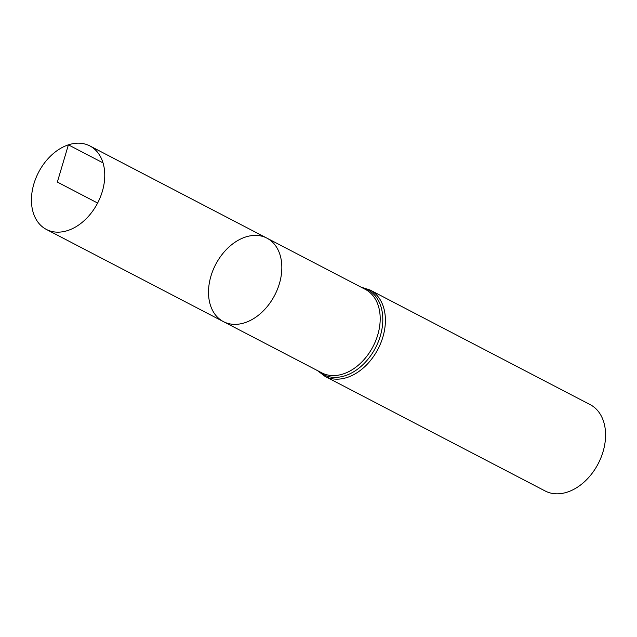<?xml version="1.0" encoding="UTF-8"?>
<svg xmlns="http://www.w3.org/2000/svg" width="637" height="637" viewBox="0 0 637 637"><rect width="100%" height="100%" fill="white"/><g stroke="black" fill="none" stroke-linecap="round" stroke-linejoin="round"><path stroke-width="0.96" d="M245.476 237.044A47.074 33.283 117.5 0 1 266.911 238.127A47.074 33.283 117.5 0 1 274.698 295.25A47.074 33.283 117.5 0 1 223.436 321.629A47.074 33.283 117.5 0 1 210.385 278.122A47.074 33.283 117.5 0 1 245.476 237.044M369.97 289.962A48.691 34.43 -62.5 0 1 378.02 349.052A48.691 34.43 -62.5 0 1 324.997 376.34L545.161 490.984A48.691 34.43 -62.5 0 0 598.191 463.696L598.191 463.696A48.691 34.43 -62.5 0 0 590.141 404.606L369.97 289.962L360.908 287.072M266.911 238.127L365.28 289.349A47.074 33.283 -62.5 0 1 373.059 346.472A47.074 33.283 -62.5 0 1 321.804 372.852L223.436 321.629A47.074 33.283 -62.5 0 0 244.879 322.712A47.074 33.283 -62.5 0 0 279.962 281.634A47.074 33.283 -62.5 0 0 266.911 238.127L89.841 145.921A47.074 33.283 117.5 0 1 102.883 189.428A47.074 33.283 117.5 0 1 67.801 230.506A47.074 33.283 117.5 0 1 46.358 229.424A47.074 33.283 117.5 0 1 38.578 172.301A47.074 33.283 117.5 0 1 89.841 145.921M97.62 203.044L57.354 182.078L68.398 144.838L103.019 162.865M318.269 371.005A47.886 33.857 -62.5 0 0 375.543 347.762A47.886 33.857 -62.5 0 0 361.744 287.51M324.997 376.34L317.425 370.567M223.436 321.629L46.358 229.424"/></g></svg>
